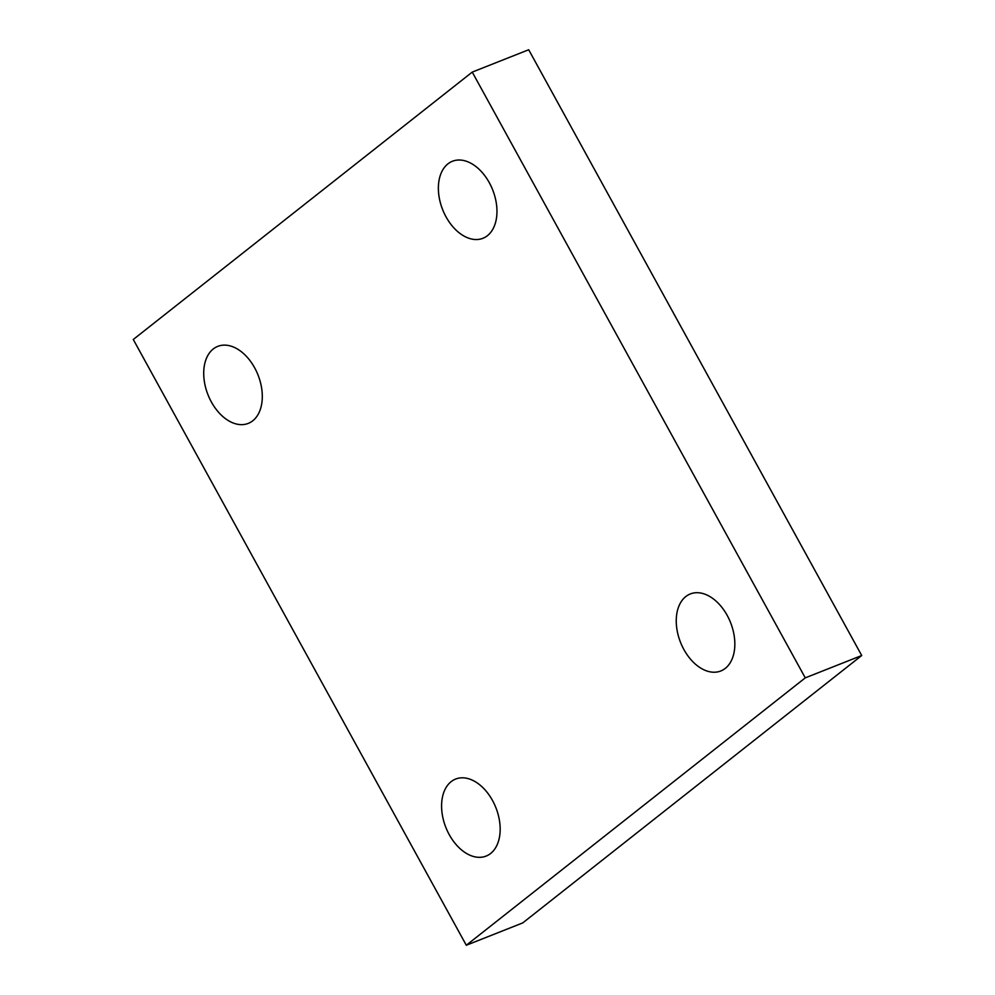<?xml version="1.0" encoding="UTF-8"?>
<svg xmlns="http://www.w3.org/2000/svg" width="995" height="995" viewBox="0 0 995 995"><rect width="100%" height="100%" fill="white"/><g stroke="black" fill="none" stroke-linecap="round" stroke-linejoin="round"><path stroke-width="1.49" d="M685.804 596.552A41.417 26.902 -111.6 0 0 682.097 645.991A41.417 26.902 -111.6 0 0 720.766 670.991A41.417 26.902 -111.6 0 0 730.566 622.584A41.417 26.902 -111.6 0 0 690.294 593.953A41.417 26.902 -111.6 0 0 685.804 596.552A41.417 26.902 68.4 0 1 734.161 635.643A41.417 26.902 68.4 0 1 696.674 665.207A41.417 26.902 68.4 0 1 685.804 596.552M451.133 781.66A41.417 26.902 -111.6 0 0 447.439 831.111A41.417 26.902 -111.6 0 0 486.107 856.098A41.417 26.902 -111.6 0 0 495.896 807.691A41.417 26.902 -111.6 0 0 455.635 779.06A41.417 26.902 -111.6 0 0 451.133 781.66A41.417 26.902 68.4 0 1 499.49 820.751A41.417 26.902 68.4 0 1 462.016 850.315A41.417 26.902 68.4 0 1 451.133 781.66M213.266 348.971A41.417 26.902 -111.6 0 0 209.559 398.423A41.417 26.902 -111.6 0 0 248.228 423.41A41.417 26.902 -111.6 0 0 258.028 375.003A41.417 26.902 -111.6 0 0 217.756 346.372A41.417 26.902 -111.6 0 0 213.266 348.971A41.417 26.902 68.4 0 1 261.623 388.062A41.417 26.902 68.4 0 1 224.136 417.626A41.417 26.902 68.4 0 1 213.266 348.971M447.924 163.864A41.417 26.902 -111.6 0 0 444.23 213.303A41.417 26.902 -111.6 0 0 482.898 238.302A41.417 26.902 -111.6 0 0 492.687 189.896A41.417 26.902 -111.6 0 0 452.414 161.265A41.417 26.902 -111.6 0 0 447.924 163.864A41.417 26.902 68.4 0 1 496.281 202.955A41.417 26.902 68.4 0 1 458.794 232.519A41.417 26.902 68.4 0 1 447.924 163.864M133.28 339.482L472.239 72.1L528.693 49.75L472.239 72.1L805.266 677.869L861.72 655.518L528.693 49.75L861.72 655.518L805.266 677.869L466.307 945.25L522.761 922.9L861.72 655.518L522.761 922.9L466.307 945.25L133.28 339.482L466.307 945.25L805.266 677.869L472.239 72.1L133.28 339.482"/></g></svg>
